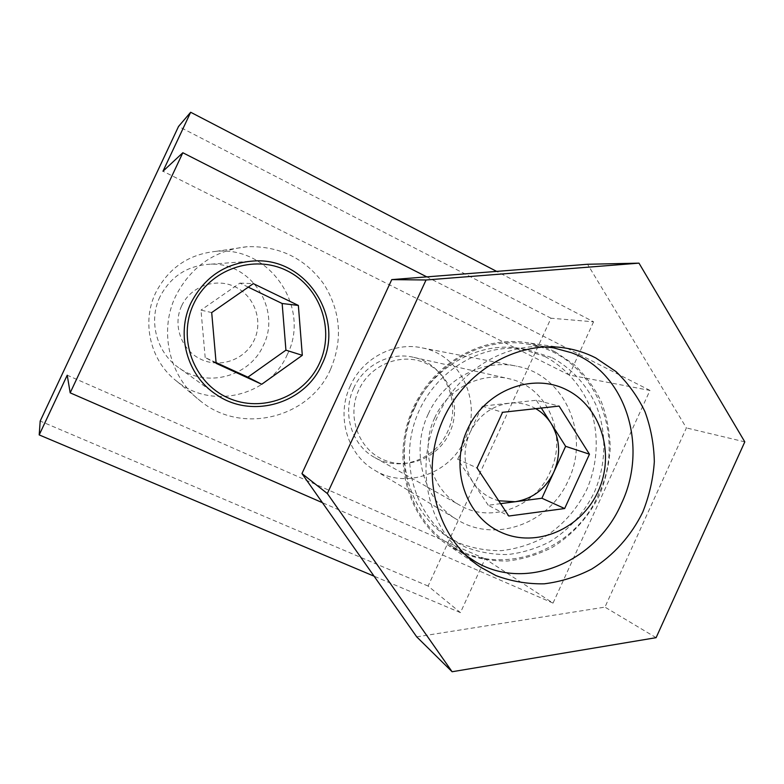 <?xml version="1.0" encoding="UTF-8"?>
<svg xmlns="http://www.w3.org/2000/svg" width="784" height="784" viewBox="0 0 784 784"><rect width="100%" height="100%" fill="white"/><g stroke="black" fill="none" stroke-linecap="round" stroke-linejoin="round"><path stroke-width="0.59" stroke-dasharray="3.92 2.94" d="M181.614 305.917C172.284 325.487 181.702 350.703 201.312 359.474C220.784 368.539 245.431 359.327 254.232 340.04C263.316 320.881 254.555 296.048 235.18 286.866C215.943 277.389 190.649 286.219 181.614 305.917M287.199 354.74C311.248 308.073 270.019 245.862 216.198 251.331C188.63 254.183 168.433 268.04 155.614 292.893C141.042 322.881 150.704 361.728 177.057 381.475C212.454 410.257 269.745 395.479 287.199 354.74M330.603 369.195C342.902 339.933 340.746 311.699 324.135 284.514C305.417 258.504 279.859 245.902 247.44 246.686C214.865 250.047 190.933 266.531 175.665 296.127C158.319 331.867 169.756 378.074 200.88 401.349C242.697 435.296 310.013 417.392 330.603 369.195M216.08 362.571L205.183 357.563L216.149 363.355M205.183 357.563L200.978 310.131L211.7 312.571M248.254 287.14L239.914 283.112L200.978 310.131M239.914 283.112L253.32 283.622M159.926 296.862C147.921 321.469 156.996 353.574 179.732 368.402C207.682 388.305 250.047 376.173 263.346 345.421C281.505 309.964 251.87 262.63 211.072 264.159C187.827 265.227 170.775 276.135 159.926 296.862M434.728 417.784C419.371 449.614 431.661 490.48 460.384 505.533C491.539 523.663 535.119 506.895 550.064 472.193C568.126 435.296 547.693 386.943 509.365 378.819C480.915 371.489 447.733 388.482 434.728 417.784M353.829 387.904C341.657 413.001 351.712 445.449 374.987 457.68C400.232 472.389 435.561 459.463 447.497 431.886C461.943 402.574 444.9 363.962 413.825 357.386C390.736 351.467 364.129 364.805 353.829 387.904M593.576 321.812L569.223 375.007L649.956 390.422L553.024 603.102L485.061 558.845L460.443 612.627L428.113 586.06L551.005 318.216L593.576 321.812L496.635 271.391M551.005 318.216L178.546 126.43M569.223 375.007L162.984 171.235M649.956 390.422L426.78 276.87M553.024 603.102L322.42 502.681M485.061 558.845L67.228 375.213M460.443 612.627L374.086 576.191M428.113 586.06L40.19 421.057M350.419 385.659C335.787 415.883 347.322 454.857 374.811 470.302C405.798 489.52 450.143 473.771 464.941 439.452C482.915 403.045 461.159 355.015 422.204 347.89C394.381 341.589 362.816 357.906 350.419 385.659M428.201 414.128C409.846 452.25 423.879 501.054 457.611 519.949C495.635 543.498 549.966 523.144 568.361 480.269C590.656 434.767 564.764 375.026 517.019 366.255C482.924 358.474 443.773 379.133 428.201 414.128M358.807 389.932C346.616 415.794 358.121 448.536 382.729 459.404C407.161 470.655 438.276 457.934 449.693 432.611C461.472 407.464 451.035 375.35 426.839 363.766C402.819 351.81 370.626 363.894 358.807 389.932M414.746 407.778C391.412 456.366 407.758 518.293 449.242 544.351C499.359 578.906 573.849 552.348 598.486 494.488C628.494 433.425 592.175 352.957 526.975 344.039C483.434 336.248 434.64 363.266 414.746 407.778M545.625 346.881C503.779 342.98 457.68 371.547 437.717 416.098C414.04 465.716 427.672 527.71 465.872 555.376M535.746 408.65C527.632 404.064 518.851 402.241 509.394 403.182C491.656 405.749 478.495 415.579 469.91 432.67L482.101 406.141L536.354 400.252L559.1 406.073M482.101 406.141L502.564 412.315M536.354 400.252L541.303 408.043M500.604 503.651L488.236 505.268L508.777 516.029M488.236 505.268L457.709 459.238L477.035 467.94M457.709 459.238L469.91 432.67C462.521 450.33 463.569 466.901 473.056 482.376C479.475 491.784 488.02 497.918 498.702 500.77M555.003 351.771L574.113 364.521C585.334 375.193 594.409 387.61 601.328 401.741C606.855 416.569 609.834 432.043 610.256 448.144C609.188 464.285 605.611 479.896 599.544 494.988C588.804 516.852 572.33 535.1 552.024 547.526C537.912 554.68 523.134 559.168 507.689 561.001C492.195 561.217 477.191 558.6 462.687 553.171L448.272 545.311C408.738 519.518 391.745 462.305 410.708 413.972C429.377 365.52 480.445 334.944 526.917 342.677C536.795 344.264 546.154 347.302 555.003 351.771M545.213 356.632C564.068 366.961 579.013 383.102 588.343 402.947C599.397 430.112 598.76 461.815 586.785 489.51C576.505 510.149 561.775 526.397 542.597 538.236C529.474 544.851 515.745 548.986 501.397 550.652C487.011 550.809 473.085 548.359 459.63 543.283L447.36 536.687C410.012 513.001 393.754 459.473 411.482 414.305C428.917 369.019 476.966 340.648 520.419 348.459L545.213 356.632M552.25 357.778C571.32 368.245 586.442 384.611 595.879 404.72C607.041 432.268 606.375 464.393 594.243 492.479C583.825 513.412 568.91 529.886 549.476 541.911C536.197 548.624 522.291 552.828 507.767 554.533C493.195 554.709 479.093 552.23 465.461 547.105L453.044 540.421C415.216 516.44 398.762 462.158 416.755 416.324C434.434 370.371 483.14 341.579 527.142 349.497L552.25 357.778M416.716 636.853L604.954 607.12L686.402 427.917L587.569 264.267M744.8 441.872L686.402 427.917M656.1 637.676L604.954 607.12M216.198 251.331L247.44 246.686M177.057 381.475L200.88 401.349M179.732 368.402L215.992 394.372M374.987 457.68L460.384 505.533M413.825 357.386L509.365 378.819M211.072 264.159L256.221 260.847M374.811 470.302L457.611 519.949M449.242 544.351L466.46 555.944M526.975 344.039L553.337 347.812M422.204 347.89L517.019 366.255M527.142 349.497L520.419 348.459M453.044 540.421L447.36 536.687M561.756 347.557L526.917 342.677M478.828 566.009L448.272 545.311"/><path stroke-width="1.18" d="M319.402 363.384C335.111 330.113 320.47 287.003 287.062 270.754C253.908 254.006 209.563 269.294 193.619 304.045C177.174 338.561 193.795 382.837 227.919 397.821C261.807 413.315 304.182 396.871 319.402 363.384M298.361 305.437L253.32 283.622L211.7 312.571L216.149 363.355L261.709 384.278L302.31 355.319L298.361 305.437L282.152 303.506L285.925 350.154L302.31 355.319M261.709 384.278L247.881 377.173L285.925 350.154M247.881 377.173L216.08 362.571M282.152 303.506L248.254 287.14M191.022 302.82C175.616 334.445 187.151 375.595 215.992 394.372C251.468 419.577 304.947 403.721 321.832 364.531C344.891 319.362 307.994 258.994 256.221 260.847C226.684 262.189 204.947 276.184 191.022 302.82M178.546 126.43L190.669 112.259L162.984 171.235L182.829 152.743L70.178 392.843L67.228 375.213L39.2 434.914L40.19 421.057L178.546 126.43M496.635 271.391L190.669 112.259M426.78 276.87L182.829 152.743M322.42 502.681L70.178 392.843M374.086 576.191L39.2 434.914M465.872 555.376L475.672 561.863C525.976 591.891 596.369 561.873 621.408 503.632C648.809 446.694 625.965 372.557 571.458 352.731L553.337 347.812L545.625 346.881M541.303 408.043L565.627 446.312L553.769 472.262C560.991 455.083 560.099 438.805 551.074 423.409C547.095 417.206 541.989 412.286 535.746 408.65M501.28 532.414C536.55 548.428 581.356 528.818 598.133 491.313C615.42 454.054 601.201 406.818 566.558 389.795C532.179 372.194 485.08 390.442 467.421 429.524C449.242 468.362 465.755 516.97 501.28 532.414M477.035 467.94L502.564 412.315L559.1 406.073L589.46 454.201L564.656 508.542L508.777 516.029L477.035 467.94M565.627 446.312L589.46 454.201M541.891 498.242L515.225 501.731C532.659 498.791 545.507 488.971 553.769 472.262L541.891 498.242L564.656 508.542M498.702 500.77L515.225 501.731L500.604 503.651M595.664 357.876L616.057 371.616C628.013 383.121 637.657 396.488 644.987 411.718C650.828 427.692 653.944 444.361 654.326 461.707C653.121 479.102 649.25 495.929 642.713 512.207C631.159 535.805 613.5 555.542 591.744 569.047C576.632 576.828 560.805 581.748 544.272 583.815C527.671 584.139 511.609 581.405 496.066 575.632L480.631 567.234C438.276 539.617 420.106 477.819 440.647 425.447C460.855 372.949 515.862 339.795 565.627 348.096C576.201 349.811 586.207 353.065 595.664 357.876M744.8 441.872L638.989 263.15L426.045 279.986L327.349 493.538L452.113 671.741L656.1 637.676L744.8 441.872M638.989 263.15L587.569 264.267L391.755 279.614L301.958 473.575L416.716 636.853L452.113 671.741M426.045 279.986L391.755 279.614M327.349 493.538L301.958 473.575M466.46 555.944L470.87 558.914M565.627 348.096L561.756 347.557M480.631 567.234L478.828 566.009"/></g></svg>
